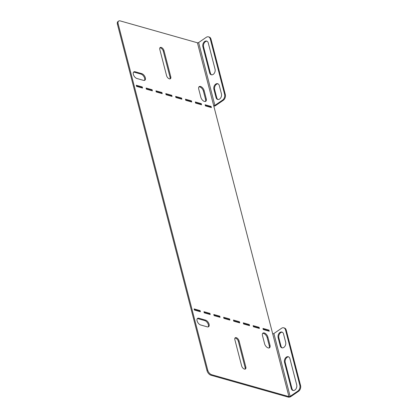 <?xml version="1.0" encoding="UTF-8"?>
<svg xmlns="http://www.w3.org/2000/svg" width="418" height="418" viewBox="0 0 418 418"><rect width="100%" height="100%" fill="white"/><g stroke="black" fill="none" stroke-linecap="round" stroke-linejoin="round"><path stroke-width="0.63" d="M262.478 335.56A3.914 2.147 -124.4 0 1 262.964 333.094A3.914 2.147 -124.4 0 1 264.301 332.958A3.914 2.147 -124.4 0 1 267.875 337.086L270.002 345.315A3.914 2.147 -124.4 0 1 269.516 347.781A3.914 2.147 -124.4 0 1 266.788 347.154A3.914 2.147 -124.4 0 1 264.604 343.789L262.478 335.56M262.65 333.407A3.914 2.147 -124.4 0 1 263.586 333.449A3.914 2.147 -124.4 0 1 267.154 337.582L269.281 345.811A3.914 2.147 -124.4 0 1 269.108 347.964M244.41 369.089A3.046 1.672 -124.4 0 1 241.635 365.875L234.864 339.693A3.046 1.672 -124.4 0 1 235.245 337.775A3.046 1.672 -124.4 0 1 237.361 338.266A3.046 1.672 -124.4 0 1 239.065 340.884L245.836 367.067A3.046 1.672 -124.4 0 1 245.455 368.984A3.046 1.672 -124.4 0 1 244.41 369.089M200.562 86.479A3.914 2.147 55.6 0 0 199.219 86.615A3.914 2.147 55.6 0 0 198.733 89.081L200.859 97.31A3.914 2.147 55.6 0 0 203.043 100.675A3.914 2.147 55.6 0 0 205.771 101.302A3.914 2.147 55.6 0 0 206.257 98.836L204.13 90.607A3.914 2.147 55.6 0 0 200.562 86.479M205.363 101.485A3.914 2.147 55.6 0 0 205.536 99.332L203.409 91.103A3.914 2.147 55.6 0 0 199.841 86.97A3.914 2.147 55.6 0 0 198.905 86.928M166.573 75.637A3.046 1.672 55.6 0 0 169.353 78.85A3.046 1.672 55.6 0 0 170.392 78.746A3.046 1.672 55.6 0 0 170.774 76.828L164.002 50.646A3.046 1.672 55.6 0 0 162.304 48.028A3.046 1.672 55.6 0 0 160.183 47.537A3.046 1.672 55.6 0 0 159.807 49.455L166.573 75.637M283.717 327.822L284.439 328.031A4.352 3.036 105.8 0 1 286.257 330.163L300.568 385.516A4.352 3.036 105.8 0 1 298.536 391.311L290.855 396.572A1.912 0.883 165.5 0 1 288.216 397.1L210.965 375.218A4.352 2.388 -124.4 0 1 206.999 370.625L207.72 370.134A4.352 2.388 55.6 0 0 211.686 374.721L288.937 396.609A0.873 0.402 165.5 0 0 290.134 396.363L273.884 333.533L281.565 328.271A4.352 3.036 -74.2 0 1 283.717 327.822A4.352 3.036 -74.2 0 1 285.536 329.954L299.852 385.312L300.568 385.516M293.29 390.516A3.914 2.733 105.8 0 1 292.01 388.735L285.238 362.552A3.914 2.733 105.8 0 1 285.87 358.654A3.914 2.733 105.8 0 1 288.634 356.873M282.265 347.88A3.914 2.733 105.8 0 1 280.98 346.099L278.853 337.869A3.914 2.733 105.8 0 1 279.485 333.972A3.914 2.733 105.8 0 1 282.249 332.185M284.517 362.349A3.914 2.733 105.8 0 1 285.285 358.231A3.914 2.733 105.8 0 1 288.284 356.732A3.914 2.733 105.8 0 1 289.92 358.654L296.691 384.832A3.914 2.733 105.8 0 1 295.918 388.949A3.914 2.733 105.8 0 1 292.924 390.449A3.914 2.733 105.8 0 1 291.289 388.531L284.517 362.349L285.238 362.552M298.536 391.311L297.815 391.107L290.134 396.363M297.815 391.107A4.352 3.036 -74.2 0 0 299.852 385.312M278.132 337.666A3.914 2.733 105.8 0 1 278.905 333.548A3.914 2.733 105.8 0 1 281.899 332.049A3.914 2.733 105.8 0 1 283.535 333.966L285.661 342.196A3.914 2.733 105.8 0 1 284.893 346.313A3.914 2.733 105.8 0 1 281.894 347.813A3.914 2.733 105.8 0 1 280.264 345.895L278.132 337.666L278.853 337.869M273.884 333.533A0.873 0.402 -14.5 0 1 272.688 333.773L213.682 105.618A0.873 0.402 165.5 0 0 214.883 105.378L222.564 100.116A4.352 3.036 -74.2 0 0 224.597 94.322L210.28 38.968A4.352 3.036 -74.2 0 0 208.467 36.836A4.352 3.036 -74.2 0 0 206.314 37.286L198.628 42.542A0.873 0.402 -14.5 0 1 197.432 42.782L120.18 20.9A4.352 2.388 55.6 0 0 118.691 21.052A4.352 2.388 55.6 0 0 118.148 23.789L207.72 370.134M253.324 326.385L258.402 327.822L258.502 328.193M233.652 320.81L238.73 322.252L238.83 322.623M213.979 315.24L219.058 316.677L219.157 317.048M194.307 309.665L199.386 311.107L199.485 311.473M141.639 87.811L141.545 87.44L136.461 85.998M151.478 90.596L151.379 90.225L146.3 88.788M161.311 93.381L161.217 93.015L156.133 91.573M171.15 96.171L171.051 95.8L165.972 94.358M180.984 98.956L180.889 98.585L175.806 97.148M190.822 101.741L190.723 101.375L185.644 99.933M118.148 23.789L117.432 24.286L206.999 370.625M117.432 24.286A4.352 2.388 -124.4 0 1 117.97 21.543L118.691 21.052M210.494 107.316L210.395 106.945L205.316 105.508M200.656 104.531L200.562 104.16L195.478 102.718M263.157 329.17L268.241 330.612L268.335 330.978M204.141 312.45L209.225 313.892L209.319 314.263M223.813 318.025L228.897 319.462L228.991 319.833M243.485 323.595L248.569 325.037L248.663 325.408M159.88 47.871A3.046 1.672 -124.4 0 1 163.281 51.137L170.053 77.32A3.046 1.672 -124.4 0 1 169.974 78.903M144.445 80.413A3.914 2.147 55.6 0 0 144.079 76.912A3.914 2.147 55.6 0 0 141.049 74.127L134.45 72.262A3.914 2.147 55.6 0 0 133.514 72.215M245.037 369.146A3.046 1.672 55.6 0 0 245.115 367.558L238.344 341.375A3.046 1.672 55.6 0 0 234.942 338.11M197.259 318.694A3.914 2.147 -124.4 0 1 198.195 318.741L204.794 320.606A3.914 2.147 -124.4 0 1 207.819 323.391A3.914 2.147 -124.4 0 1 208.19 326.892M253.418 326.756L253.125 325.632L259.123 327.331L259.416 328.454L253.418 326.756M243.579 323.966L243.292 322.842L249.29 324.546L249.577 325.664L243.579 323.966M233.746 321.181L233.453 320.057L239.451 321.755L239.744 322.879L233.746 321.181M223.907 318.396L223.62 317.272L229.618 318.971L229.905 320.094L223.907 318.396M214.073 315.606L213.781 314.488L219.779 316.186L220.072 317.309L214.073 315.606M204.235 312.821L203.947 311.697L209.946 313.395L210.233 314.519L204.235 312.821M194.401 310.036L194.109 308.912L200.107 310.611L200.4 311.734L194.401 310.036M263.251 329.541L262.964 328.417L268.962 330.115L269.249 331.239L263.251 329.541M136.555 86.369L142.554 88.067L142.266 86.949L136.268 85.251L136.555 86.369M146.394 89.159L152.392 90.858L152.1 89.734L146.101 88.036L146.394 89.159M156.227 91.944L162.226 93.642L161.938 92.519L155.94 90.821L156.227 91.944M166.066 94.729L172.064 96.427L171.772 95.309L165.774 93.606L166.066 94.729M175.9 97.514L181.898 99.218L181.611 98.094L175.612 96.396L175.9 97.514M185.738 100.304L191.737 102.002L191.444 100.879L185.446 99.181L185.738 100.304M205.41 105.874L211.409 107.578L211.116 106.454L205.118 104.756L205.41 105.874M195.572 103.089L201.57 104.787L201.283 103.664L195.284 101.966L195.572 103.089M143.51 80.366A3.914 2.147 55.6 0 0 144.853 80.235A3.914 2.147 55.6 0 0 144.973 76.766A3.914 2.147 55.6 0 0 141.77 73.636L135.171 71.765A3.914 2.147 55.6 0 0 133.828 71.901A3.914 2.147 55.6 0 0 133.708 75.365A3.914 2.147 55.6 0 0 136.911 78.5L143.51 80.366M198.916 318.244L205.51 320.115A3.914 2.147 -124.4 0 1 208.718 323.245A3.914 2.147 -124.4 0 1 208.592 326.714A3.914 2.147 -124.4 0 1 207.255 326.845L200.656 324.979A3.914 2.147 -124.4 0 1 197.448 321.844A3.914 2.147 -124.4 0 1 197.573 318.38A3.914 2.147 -124.4 0 1 198.916 318.244L198.195 318.741M141.545 87.44L142.266 86.949M151.379 90.225L152.1 89.734M161.217 93.015L161.938 92.519M171.051 95.8L171.772 95.309M180.889 98.585L181.611 98.094M190.723 101.375L191.444 100.879M210.395 106.945L211.116 106.454M200.562 104.16L201.283 103.664M268.241 330.612L268.962 330.115M199.386 311.107L200.107 310.611M209.225 313.892L209.946 313.395M219.058 316.677L219.779 316.186M228.897 319.462L229.618 318.971M238.73 322.252L239.451 321.755M248.569 325.037L249.29 324.546M258.402 327.822L259.123 327.331M213.823 106.177A1.912 0.883 165.5 0 0 215.599 105.582L223.28 100.32L222.564 100.116M218.024 83.835A3.914 2.733 -74.2 0 0 215.26 85.622A3.914 2.733 -74.2 0 0 214.627 89.52L216.754 97.749A3.914 2.733 -74.2 0 0 218.039 99.531M206.999 41.199A3.914 2.733 -74.2 0 0 204.23 42.981A3.914 2.733 -74.2 0 0 203.597 46.884L210.369 73.061A3.914 2.733 -74.2 0 0 211.654 74.843M224.597 94.322L225.318 94.525L211.001 39.172L210.28 38.968M225.318 94.525A4.352 3.036 105.8 0 1 223.28 100.32M208.467 36.836L209.183 37.04A4.352 3.036 105.8 0 1 211.001 39.172M221.435 93.846L219.309 85.617A3.914 2.733 -74.2 0 0 217.673 83.699A3.914 2.733 -74.2 0 0 214.674 85.199A3.914 2.733 -74.2 0 0 213.906 89.316L216.033 97.546A3.914 2.733 -74.2 0 0 217.668 99.463A3.914 2.733 -74.2 0 0 220.667 97.964A3.914 2.733 -74.2 0 0 221.435 93.846M215.051 69.163L208.279 42.981A3.914 2.733 -74.2 0 0 206.649 41.063A3.914 2.733 -74.2 0 0 203.65 42.563A3.914 2.733 -74.2 0 0 202.876 46.68L209.648 72.857A3.914 2.733 -74.2 0 0 211.283 74.78A3.914 2.733 -74.2 0 0 214.282 73.281A3.914 2.733 -74.2 0 0 215.051 69.163M288.937 396.609L272.688 333.773M197.432 42.782L213.682 105.618M211.686 374.721L210.965 375.218M164.002 50.646L163.281 51.137M170.774 76.828L170.053 77.32M205.536 99.332L206.257 98.836M203.409 91.103L204.13 90.607M141.049 74.127L141.77 73.636M134.45 72.262L135.171 71.765M245.836 367.067L245.115 367.558M239.065 340.884L238.344 341.375M267.154 337.582L267.875 337.086M269.281 345.811L270.002 345.315M204.794 320.606L205.51 320.115M214.883 105.378L198.628 42.542M210.369 73.061L209.648 72.857M203.597 46.884L202.876 46.68M216.754 97.749L216.033 97.546M214.627 89.52L213.906 89.316M286.257 330.163L285.536 329.954M292.01 388.735L291.289 388.531M280.98 346.099L280.264 345.895"/></g></svg>
